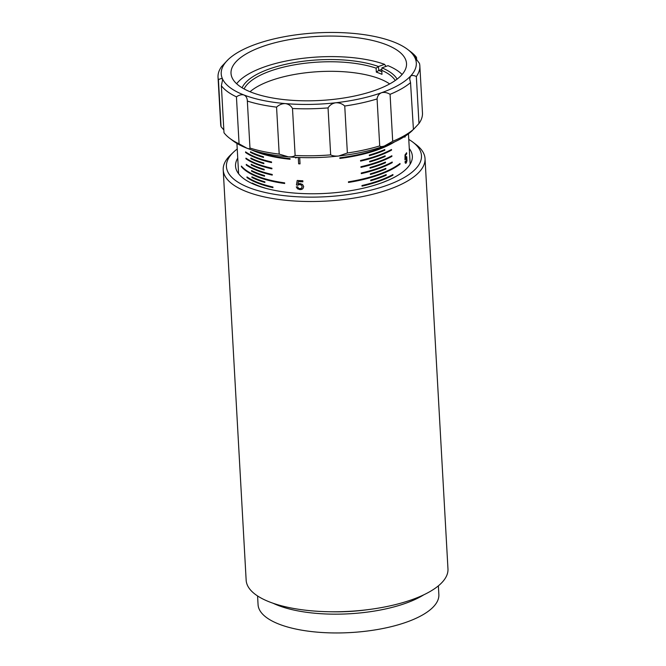 <?xml version="1.0" encoding="UTF-8"?>
<svg xmlns="http://www.w3.org/2000/svg" width="666" height="666" viewBox="0 0 666 666"><rect width="100%" height="100%" fill="white"/><g stroke="black" fill="none" stroke-linecap="round" stroke-linejoin="round"><path stroke-width="1" d="M233.425 152.231L230.478 155.053A101.066 36.863 -3.2 0 0 223.218 169.922A101.066 36.863 -3.2 0 0 246.803 191.75A101.066 36.863 -3.2 0 0 359.598 197.119A101.066 36.863 -3.2 0 0 425.033 158.641A101.066 36.863 -3.2 0 0 416.158 144.672L412.912 142.191A97.694 35.639 176.8 0 1 325.94 196.728A97.694 35.639 176.8 0 1 233.425 152.231A97.694 35.639 176.8 0 1 237.229 149.001M408.774 139.41A97.694 35.639 176.8 0 1 412.912 142.191M237.737 158.133A88.545 32.301 -3.2 0 0 235.539 166.092A88.545 32.301 -3.2 0 0 256.202 185.215A88.545 32.301 -3.2 0 0 355.028 189.918A88.545 32.301 -3.2 0 0 412.354 156.21A88.545 32.301 -3.2 0 0 409.282 148.543M425.033 158.641L447.968 568.906A101.066 36.863 176.8 0 1 382.542 607.384A101.066 36.863 176.8 0 1 269.738 602.022A101.066 36.863 176.8 0 1 246.154 580.186L223.218 169.922M367.674 609.681A84.224 30.719 176.8 0 1 330.494 611.763M423.776 594.821A90.543 33.025 176.8 0 1 278.138 605.419A90.543 33.025 176.8 0 1 273.085 603.246M257.575 595.953L258.067 604.653A90.543 33.025 -3.2 0 0 279.196 624.208A90.543 33.025 -3.2 0 0 380.244 629.02A90.543 33.025 -3.2 0 0 438.861 594.547L438.37 585.847M295.13 155.461L292.499 108.491C290.967 105.719 288.594 104.087 285.389 103.596C282.101 103.538 279.162 104.72 276.565 107.134L279.196 154.112L288.361 156.835C291.55 157.001 293.806 156.543 295.13 155.461A101.066 36.863 176.8 0 0 330.669 154.878C332.617 155.902 335.289 156.285 338.678 156.011L347.369 152.997L344.747 106.019C342.149 103.688 339.136 102.606 335.697 102.772C332.334 103.372 329.778 105.078 328.047 107.9L330.669 154.878M390.076 94.322A101.066 36.863 -3.2 0 0 410.539 82.642L413.42 129.454L418.972 123.51L416.342 76.532C413.736 75.25 411.771 75.15 410.439 76.215A97.694 35.639 176.8 0 1 381.468 92.749A97.694 35.639 176.8 0 1 335.697 102.772A97.694 35.639 176.8 0 1 285.389 103.596A97.694 35.639 176.8 0 1 244.022 95.005C246.137 96.071 247.244 98.093 247.344 101.066L249.966 148.043C250.091 148.909 249.101 148.984 246.994 148.243A97.694 35.639 -3.2 0 0 288.361 156.835A97.694 35.639 -3.2 0 0 338.678 156.011A97.694 35.639 -3.2 0 0 384.449 145.987L392.699 141.3L390.076 94.322C387.088 92.532 384.215 92.008 381.468 92.749C378.929 93.889 377.464 95.954 377.081 98.934L379.712 145.912C380.303 146.778 381.884 146.803 384.449 145.987A97.694 35.639 -3.2 0 0 412.271 130.611L412.554 130.32M292.499 108.491A101.066 36.863 -3.2 0 0 328.047 107.9M247.336 101.016L247.344 101.066A101.066 36.863 -3.2 0 0 276.565 107.134M279.196 154.112A101.066 36.863 176.8 0 1 249.966 148.043L249.966 148.06M379.712 145.912A101.066 36.863 176.8 0 1 347.369 152.997M392.699 141.3A101.066 36.863 176.8 0 0 413.17 129.62L413.42 129.454M344.747 106.019A101.066 36.863 -3.2 0 0 377.081 98.934M416.666 60.206L416.516 57.418C414.951 56.468 414.402 56.535 414.851 57.601A97.694 35.639 176.8 0 1 410.439 76.215L409.682 78.996L410.539 82.642M416.342 76.532A101.066 36.863 -3.2 0 0 419.846 65.942L422.469 112.912A101.066 36.863 176.8 0 1 418.972 123.51M414.66 57.026L419.455 63.378A101.066 36.863 -3.2 0 1 419.846 65.942M416.516 57.418A101.066 36.863 -3.2 0 0 410.972 51.973L407.734 49.492A97.694 35.639 176.8 0 1 414.851 57.601M229.529 138.17L232.775 140.643A97.694 35.639 -3.2 0 0 246.994 148.243L239.069 143.823A101.066 36.863 176.8 0 1 229.529 138.17A101.066 36.863 176.8 0 1 223.992 132.725L221.37 85.748L222.685 79.296C221.953 78.263 220.529 78.422 218.423 79.778A101.066 36.863 -3.2 0 1 218.032 77.223A101.066 36.863 -3.2 0 1 221.537 66.633L227.089 60.681A97.694 35.639 176.8 0 1 228.238 59.524A97.694 35.639 176.8 0 1 256.06 44.147A97.694 35.639 176.8 0 1 301.831 34.124A97.694 35.639 176.8 0 1 352.139 33.3A97.694 35.639 176.8 0 1 393.506 41.891A97.694 35.639 176.8 0 1 407.734 49.492M239.069 143.823L236.438 96.845C239.177 94.963 241.7 94.347 244.022 95.005A97.694 35.639 176.8 0 1 222.685 79.296A97.694 35.639 176.8 0 1 227.089 60.681L227.339 60.523M218.423 79.778L221.054 126.756L223.834 129.937M221.054 126.756A101.066 36.863 176.8 0 1 220.662 124.201L218.032 77.223M221.37 85.748A101.066 36.863 -3.2 0 0 236.438 96.845M375.174 90.31A87.887 32.06 -3.2 0 0 406.518 63.545A87.887 32.06 -3.2 0 0 316.974 36.439A87.887 32.06 -3.2 0 0 231.019 73.352A87.887 32.06 -3.2 0 0 282.484 99.434A87.887 32.06 -3.2 0 0 375.174 90.31M250.033 91.742A77.181 28.155 176.8 0 1 270.979 80.544A77.181 28.155 176.8 0 1 389.66 83.941M395.254 80.486A77.181 28.155 -3.2 0 0 381.76 70.346L381.934 67.84A78.896 28.78 176.8 0 1 397.103 79.129M385.922 66.417L384.59 64.344A86.855 31.685 -3.2 0 0 300.766 58.591A86.855 31.685 -3.2 0 0 236.638 83.749M381.76 70.346L381.984 74.326A77.181 28.155 -3.2 0 0 376.332 72.128L376.107 68.157A77.181 28.155 -3.2 0 0 270.446 70.996A77.181 28.155 -3.2 0 0 244.097 88.936M242.108 87.795A78.896 28.78 176.8 0 1 297.652 62.038A78.896 28.78 176.8 0 1 378.496 66.508L384.59 64.344M402.089 74.5A86.855 31.685 -3.2 0 0 388.02 65.676L381.934 67.84M376.107 68.157L378.496 66.508L378.721 70.488L381.826 69.381M376.332 72.128L378.721 70.488A78.896 28.78 176.8 0 1 381.834 71.678M296.295 186.88L297.71 186.871L298.51 188.187L297.685 186.88L296.295 186.88L297.461 188.769L299.95 189.61L301.573 189.444L302.863 188.669L303.663 186.605L302.506 184.474L299.95 183.533L302.539 184.457L303.696 186.597L302.897 188.661L301.681 189.402M297.211 180.478L297.244 180.461A85.906 31.335 -3.2 0 0 302.822 180.769L302.88 181.818L302.789 180.777A85.939 31.352 176.8 0 1 297.211 180.478L296.428 185.006L297.677 185.231L299.633 184.482L301.407 185.123L302.164 186.638L301.548 188.195L299.891 188.711L298.476 188.203L299.925 188.694L301.581 188.187M301.548 188.195L300.865 188.586M298.493 184.649L297.677 185.231M302.847 181.835L302.88 181.818A85.939 31.352 -3.2 0 1 298.343 181.602L297.893 183.966L299.95 183.533M298.376 181.602L297.927 183.924L299.983 183.525M298.485 183.724L297.893 183.966M251.224 164.927A85.939 31.352 -3.2 0 0 264.194 169.947L264.161 169.322A85.939 31.352 176.8 0 1 251.19 164.294L251.224 164.927M251.19 164.294L251.215 164.286A85.906 31.335 -3.2 0 0 264.186 169.314L264.194 169.947M250.866 158.025A85.906 31.335 -3.2 0 0 263.836 163.053A85.939 31.352 176.8 0 1 250.841 158.033L250.866 158.025M263.811 163.062L263.869 163.678L263.811 163.062M263.844 163.686L263.869 163.678A85.939 31.352 -3.2 0 1 250.874 158.658L250.841 158.033M252.239 183.083L252.264 183.075A85.906 31.335 -3.2 0 0 265.235 188.103L265.21 188.112A85.939 31.352 176.8 0 1 252.239 183.083L252.264 183.558M251.565 170.554A85.906 31.335 -3.2 0 0 264.535 175.574A85.939 31.352 176.8 0 1 251.54 170.563L251.565 170.554M264.51 175.591L264.544 176.215L264.51 175.591M251.54 170.563L251.573 171.187A85.939 31.352 -3.2 0 0 264.544 176.215M250.516 151.756A85.906 31.335 -3.2 0 0 263.486 156.785L263.52 157.417L263.461 156.793A85.939 31.352 176.8 0 1 250.491 151.773L250.524 152.397A85.939 31.352 -3.2 0 0 263.495 157.426M251.923 177.447A85.939 31.352 -3.2 0 0 264.893 182.476L264.86 181.851A85.939 31.352 176.8 0 1 251.89 176.823L251.923 177.447M251.89 176.823L251.915 176.815A85.906 31.335 -3.2 0 0 264.885 181.843L264.893 182.476M295.579 157.334L295.612 157.95L297.019 157.459M295.612 157.95L296.986 157.476M298.276 157.467L298.634 163.811A85.939 31.352 -3.2 0 0 300.016 163.886L299.658 157.517M299.692 157.517L300.041 163.869M271.895 168.839L271.861 168.215A85.939 31.352 176.8 0 1 245.912 158.158L245.945 158.783A85.939 31.352 -3.2 0 0 271.895 168.839L271.886 168.207A85.906 31.335 -3.2 0 1 245.937 158.15L245.912 158.158M271.545 162.579L271.512 161.946A85.939 31.352 176.8 0 1 245.563 151.89L245.596 152.522A85.939 31.352 -3.2 0 0 271.545 162.579L271.537 161.938A85.906 31.335 -3.2 0 1 245.588 151.881L245.563 151.89M272.943 187.629L272.91 187.004A85.939 31.352 176.8 0 1 246.961 176.948L247.003 177.572A85.939 31.352 -3.2 0 0 272.943 187.629L272.935 186.996A85.906 31.335 -3.2 0 1 246.994 176.94L246.961 176.948M272.244 175.1L272.211 174.475A85.939 31.352 176.8 0 1 246.262 164.419L246.295 165.043A85.939 31.352 -3.2 0 0 272.244 175.1L272.236 174.467A85.906 31.335 -3.2 0 1 246.287 164.41L246.262 164.419M251.656 149.908A85.939 31.352 -3.2 0 0 290.051 159.249L290.018 158.625A85.939 31.352 176.8 0 1 256.585 151.407M256.768 151.457A85.906 31.335 -3.2 0 0 290.051 158.616L290.051 159.249M284.665 183.5L284.632 182.875A85.939 31.352 176.8 0 1 241.383 166.117L241.417 166.741A85.939 31.352 -3.2 0 0 284.665 183.5L284.657 182.867A85.906 31.335 -3.2 0 1 241.408 166.109L241.383 166.117M406.976 160.814L406.71 156.66L405.994 156.801L405.394 158.158L405.444 155.519A85.939 31.352 -3.2 0 0 406.685 153.813L406.626 152.764A85.939 31.352 176.8 0 1 405.053 154.878L404.97 159.882L405.935 157.909L406.451 157.8L406.71 159.024L406.185 162.121L405.444 161.239L404.995 161.863L405.444 163.278L406.235 163.028L406.976 160.814M406.71 156.66L405.96 156.793L406.685 156.652L405.96 156.793L405.369 158.15M404.995 161.863L405.419 163.27L406.235 163.028M404.97 159.882L405.028 154.87A85.906 31.335 -3.2 0 0 406.601 152.755L406.626 152.764M406.152 162.113L406.426 157.792M404.97 161.855L405.444 161.239M370.046 168.215L369.988 167.582A85.906 31.335 -3.2 0 0 385.456 162.088L385.472 162.096A85.939 31.352 176.8 0 1 370.013 167.591L370.046 168.215A85.939 31.352 -3.2 0 0 385.514 162.72L385.472 162.096M391.899 156.385L391.866 155.761A85.939 31.352 176.8 0 1 360.939 166.75L360.972 167.374A85.939 31.352 -3.2 0 0 391.899 156.385M360.972 167.374L360.914 166.741A85.906 31.335 -3.2 0 0 391.849 155.752L391.849 155.752M360.606 161.105L360.564 160.481A85.906 31.335 -3.2 0 0 391.491 149.492L391.516 149.5A85.939 31.352 176.8 0 1 360.589 160.489L360.606 161.105M360.622 161.114A85.939 31.352 -3.2 0 0 391.55 150.125L391.516 149.5M392.957 175.183L392.915 174.55A85.939 31.352 176.8 0 1 361.988 185.539L362.021 186.164A85.939 31.352 -3.2 0 0 392.957 175.183M362.021 186.164L361.971 185.531A85.906 31.335 -3.2 0 0 392.898 174.542L392.898 174.542M369.697 161.946A85.939 31.352 -3.2 0 0 385.156 156.452L385.123 155.827A85.939 31.352 176.8 0 1 369.663 161.322L369.697 161.946L369.638 161.314A85.906 31.335 -3.2 0 0 385.106 155.819L385.123 155.827M381.218 183.017A85.906 31.335 -3.2 0 0 386.505 180.877L386.53 180.886A85.939 31.352 176.8 0 1 382.209 182.651M370.396 174.475A85.939 31.352 -3.2 0 0 385.864 168.981L385.822 168.356A85.939 31.352 176.8 0 1 370.363 173.851L370.371 174.467L370.338 173.843A85.906 31.335 -3.2 0 0 385.805 168.348L385.822 168.356M361.305 173.635L361.263 173.002A85.906 31.335 -3.2 0 0 392.199 162.013L392.216 162.029A85.939 31.352 176.8 0 1 361.288 173.01L361.305 173.635M361.322 173.643A85.939 31.352 -3.2 0 0 392.249 162.654L392.216 162.029M389.81 143.956A85.939 31.352 176.8 0 1 339.835 157.809L339.876 158.433A85.939 31.352 -3.2 0 0 394.53 141.925M339.876 158.433L339.81 157.792A85.906 31.335 -3.2 0 0 389.627 144.031M348.476 182.451L348.443 181.818L348.476 182.451A85.939 31.352 -3.2 0 0 400.041 164.144L400.008 163.511A85.939 31.352 176.8 0 1 348.46 181.826L348.443 181.818A85.906 31.335 -3.2 0 0 399.983 163.503L400.008 163.511M369.347 155.686L369.289 155.053A85.906 31.335 -3.2 0 0 384.757 149.559L384.773 149.567A85.939 31.352 176.8 0 1 369.314 155.061L369.347 155.686A85.939 31.352 -3.2 0 0 384.806 150.191L384.773 149.567M370.746 180.744A85.939 31.352 -3.2 0 0 386.213 175.25L386.172 174.617A85.939 31.352 176.8 0 1 370.712 180.111L370.746 180.744L370.687 180.103A85.906 31.335 -3.2 0 0 386.155 174.609L386.155 174.609M404.786 136.397L404.828 137.171A85.939 31.352 -3.2 0 0 405.211 136.647L405.186 136.139M404.828 137.171L404.762 136.413M236.921 143.431L238.611 173.759M408.458 133.841L410.156 164.169"/></g></svg>
